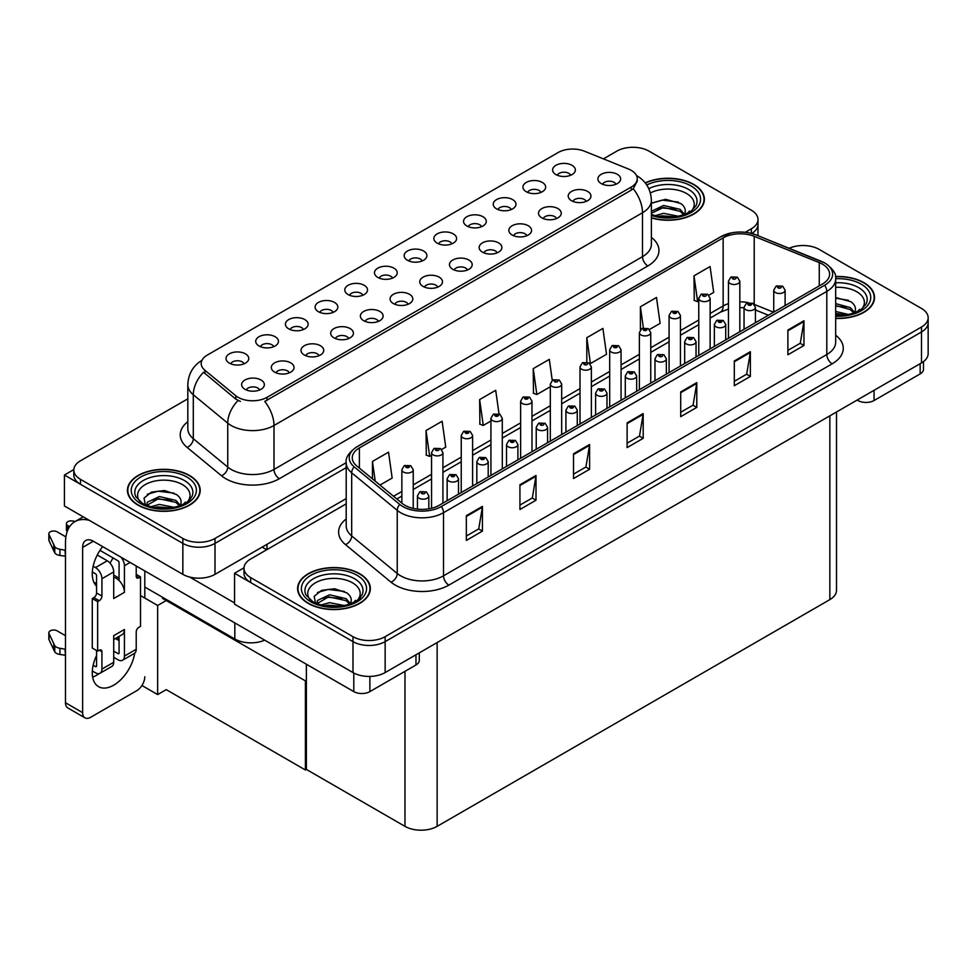 <?xml version="1.0" encoding="UTF-8"?>
<svg xmlns="http://www.w3.org/2000/svg" width="977" height="977" viewBox="0 0 977 977"><rect width="100%" height="100%" fill="white"/><g stroke="black" fill="none" stroke-linecap="round" stroke-linejoin="round"><path stroke-width="1.47" d="M422.186 260.969A6.827 3.932 0 0 0 420.354 259.052A6.827 3.932 0 0 0 413.637 258.05A6.827 3.932 0 0 0 408.887 260.969M423.578 251.004A11.37 6.558 0 0 0 409.009 250.271A11.37 6.558 0 0 0 405.247 258.429A11.37 6.558 0 0 0 407.494 260.285A11.37 6.558 0 0 0 425.825 258.429A11.37 6.558 0 0 0 423.578 251.004M392.498 278.115A6.827 3.932 0 0 0 390.666 276.198A6.827 3.932 0 0 0 383.949 275.196A6.827 3.932 0 0 0 379.198 278.115M393.89 268.15A11.37 6.558 0 0 0 379.32 267.417A11.37 6.558 0 0 0 375.547 275.575A11.37 6.558 0 0 0 377.806 277.431A11.37 6.558 0 0 0 396.137 275.575A11.37 6.558 0 0 0 393.89 268.15M362.809 295.249A6.827 3.932 0 0 0 360.977 293.332A6.827 3.932 0 0 0 354.26 292.343A6.827 3.932 0 0 0 349.51 295.249M364.201 285.296A11.37 6.558 0 0 0 349.632 284.563A11.37 6.558 0 0 0 345.858 292.721A11.37 6.558 0 0 0 348.117 294.578A11.37 6.558 0 0 0 366.448 292.721A11.37 6.558 0 0 0 364.201 285.296M556.548 218.555A6.827 3.932 0 0 0 554.716 216.638A6.827 3.932 0 0 0 547.987 215.636A6.827 3.932 0 0 0 543.236 218.555M557.928 208.59A11.37 6.558 0 0 0 543.359 207.857A11.37 6.558 0 0 0 539.597 216.015A11.37 6.558 0 0 0 541.856 217.871A11.37 6.558 0 0 0 560.187 216.015A11.37 6.558 0 0 0 557.928 208.59M467.47 269.97A6.827 3.932 0 0 0 465.65 268.052A6.827 3.932 0 0 0 458.921 267.063A6.827 3.932 0 0 0 454.171 269.97M468.862 260.016A11.37 6.558 0 0 0 454.293 259.284A11.37 6.558 0 0 0 450.531 267.442A11.37 6.558 0 0 0 452.778 269.298A11.37 6.558 0 0 0 471.122 267.442A11.37 6.558 0 0 0 468.862 260.016M570.641 175.262A6.827 3.932 0 0 0 568.809 173.344A6.827 3.932 0 0 0 562.093 172.355A6.827 3.932 0 0 0 557.33 175.262M572.021 165.308A11.37 6.558 0 0 0 557.452 164.576A11.37 6.558 0 0 0 553.69 172.734A11.37 6.558 0 0 0 555.95 174.59A11.37 6.558 0 0 0 574.281 172.734A11.37 6.558 0 0 0 572.021 165.308M497.159 252.835A6.827 3.932 0 0 0 495.339 250.918A6.827 3.932 0 0 0 488.61 249.917A6.827 3.932 0 0 0 483.859 252.835M498.551 242.87A11.37 6.558 0 0 0 483.981 242.137A11.37 6.558 0 0 0 480.22 250.295A11.37 6.558 0 0 0 482.467 252.151A11.37 6.558 0 0 0 500.81 250.295A11.37 6.558 0 0 0 498.551 242.87M586.237 201.409A6.827 3.932 0 0 0 584.405 199.491A6.827 3.932 0 0 0 577.688 198.49A6.827 3.932 0 0 0 572.925 201.409M587.617 191.443A11.37 6.558 0 0 0 573.047 190.71A11.37 6.558 0 0 0 569.286 198.868A11.37 6.558 0 0 0 571.545 200.725A11.37 6.558 0 0 0 589.876 198.868A11.37 6.558 0 0 0 587.617 191.443M273.743 346.676A6.827 3.932 0 0 0 271.911 344.759A6.827 3.932 0 0 0 265.194 343.757A6.827 3.932 0 0 0 260.432 346.676M275.123 336.711A11.37 6.558 0 0 0 260.566 335.978A11.37 6.558 0 0 0 256.792 344.136A11.37 6.558 0 0 0 259.052 345.992A11.37 6.558 0 0 0 277.383 344.136A11.37 6.558 0 0 0 275.123 336.711M348.716 338.543A6.827 3.932 0 0 0 346.884 336.625A6.827 3.932 0 0 0 340.167 335.624A6.827 3.932 0 0 0 335.404 338.543M350.108 328.577A11.37 6.558 0 0 0 335.538 327.845A11.37 6.558 0 0 0 331.765 336.003A11.37 6.558 0 0 0 334.024 337.859A11.37 6.558 0 0 0 352.355 336.003A11.37 6.558 0 0 0 350.108 328.577M511.264 209.554A6.827 3.932 0 0 0 509.432 207.625A6.827 3.932 0 0 0 502.703 206.635A6.827 3.932 0 0 0 497.952 209.554M512.644 199.589A11.37 6.558 0 0 0 498.075 198.856A11.37 6.558 0 0 0 494.313 207.014A11.37 6.558 0 0 0 496.572 208.87A11.37 6.558 0 0 0 514.903 207.014A11.37 6.558 0 0 0 512.644 199.589M289.339 372.823A6.827 3.932 0 0 0 287.507 370.906A6.827 3.932 0 0 0 280.79 369.904A6.827 3.932 0 0 0 276.027 372.823M290.719 362.858A11.37 6.558 0 0 0 276.161 362.125A11.37 6.558 0 0 0 272.388 370.283A11.37 6.558 0 0 0 274.647 372.139A11.37 6.558 0 0 0 292.978 370.283A11.37 6.558 0 0 0 290.719 362.858M526.859 235.689A6.827 3.932 0 0 0 525.028 233.772A6.827 3.932 0 0 0 518.298 232.782A6.827 3.932 0 0 0 513.548 235.689M528.239 225.736A11.37 6.558 0 0 0 513.67 225.003A11.37 6.558 0 0 0 509.909 233.161A11.37 6.558 0 0 0 512.156 235.017A11.37 6.558 0 0 0 530.499 233.161A11.37 6.558 0 0 0 528.239 225.736M378.404 321.396A6.827 3.932 0 0 0 376.572 319.479A6.827 3.932 0 0 0 369.856 318.478A6.827 3.932 0 0 0 365.105 321.396M379.797 311.431A11.37 6.558 0 0 0 365.227 310.698A11.37 6.558 0 0 0 361.453 318.856A11.37 6.558 0 0 0 363.713 320.712A11.37 6.558 0 0 0 382.044 318.856A11.37 6.558 0 0 0 379.797 311.431M540.953 192.408A6.827 3.932 0 0 0 539.121 190.491A6.827 3.932 0 0 0 532.404 189.489A6.827 3.932 0 0 0 527.641 192.408M542.333 182.443A11.37 6.558 0 0 0 527.763 181.71A11.37 6.558 0 0 0 524.002 189.868A11.37 6.558 0 0 0 526.261 191.724A11.37 6.558 0 0 0 544.592 189.868A11.37 6.558 0 0 0 542.333 182.443M437.781 287.116A6.827 3.932 0 0 0 435.95 285.199A6.827 3.932 0 0 0 429.233 284.197A6.827 3.932 0 0 0 424.482 287.116M439.174 277.15A11.37 6.558 0 0 0 424.604 276.418A11.37 6.558 0 0 0 420.843 284.576A11.37 6.558 0 0 0 423.09 286.432A11.37 6.558 0 0 0 441.421 284.576A11.37 6.558 0 0 0 439.174 277.15M451.875 243.835A6.827 3.932 0 0 0 450.055 241.917A6.827 3.932 0 0 0 443.326 240.916A6.827 3.932 0 0 0 438.575 243.835M453.267 233.869A11.37 6.558 0 0 0 438.697 233.137A11.37 6.558 0 0 0 434.936 241.295A11.37 6.558 0 0 0 437.183 243.151A11.37 6.558 0 0 0 455.526 241.295A11.37 6.558 0 0 0 453.267 233.869M408.093 304.262A6.827 3.932 0 0 0 406.261 302.345A6.827 3.932 0 0 0 399.544 301.343A6.827 3.932 0 0 0 394.793 304.262M409.485 294.297A11.37 6.558 0 0 0 394.916 293.564A11.37 6.558 0 0 0 391.142 301.722A11.37 6.558 0 0 0 393.401 303.578A11.37 6.558 0 0 0 411.732 301.722A11.37 6.558 0 0 0 409.485 294.297M319.027 355.677A6.827 3.932 0 0 0 317.195 353.759A6.827 3.932 0 0 0 310.478 352.77A6.827 3.932 0 0 0 305.716 355.677M320.407 345.724A11.37 6.558 0 0 0 305.85 344.991A11.37 6.558 0 0 0 302.076 353.149A11.37 6.558 0 0 0 304.335 355.005A11.37 6.558 0 0 0 322.666 353.149A11.37 6.558 0 0 0 320.407 345.724M481.576 226.688A6.827 3.932 0 0 0 479.744 224.771A6.827 3.932 0 0 0 473.015 223.77A6.827 3.932 0 0 0 468.264 226.688M482.956 216.723A11.37 6.558 0 0 0 468.386 215.99A11.37 6.558 0 0 0 464.625 224.148A11.37 6.558 0 0 0 466.872 226.005A11.37 6.558 0 0 0 485.215 224.148A11.37 6.558 0 0 0 482.956 216.723M259.65 389.957A6.827 3.932 0 0 0 257.818 388.04A6.827 3.932 0 0 0 251.101 387.051A6.827 3.932 0 0 0 246.338 389.957M261.03 380.004A11.37 6.558 0 0 0 246.46 379.271A11.37 6.558 0 0 0 242.699 387.429A11.37 6.558 0 0 0 244.958 389.286A11.37 6.558 0 0 0 263.289 387.429A11.37 6.558 0 0 0 261.03 380.004M333.12 312.396A6.827 3.932 0 0 0 331.288 310.478A6.827 3.932 0 0 0 324.572 309.477A6.827 3.932 0 0 0 319.809 312.396M334.513 302.43A11.37 6.558 0 0 0 319.943 301.698A11.37 6.558 0 0 0 316.169 309.856A11.37 6.558 0 0 0 318.429 311.712A11.37 6.558 0 0 0 336.76 309.856A11.37 6.558 0 0 0 334.513 302.43M303.432 329.542A6.827 3.932 0 0 0 301.6 327.613A6.827 3.932 0 0 0 294.883 326.623A6.827 3.932 0 0 0 290.12 329.542M304.812 319.577A11.37 6.558 0 0 0 290.254 318.844A11.37 6.558 0 0 0 286.481 327.002A11.37 6.558 0 0 0 288.74 328.858A11.37 6.558 0 0 0 307.071 327.002A11.37 6.558 0 0 0 304.812 319.577M615.925 184.274A6.827 3.932 0 0 0 614.093 182.357A6.827 3.932 0 0 0 607.376 181.356A6.827 3.932 0 0 0 602.614 184.274M617.305 174.309A11.37 6.558 0 0 0 602.736 173.576A11.37 6.558 0 0 0 598.974 181.734A11.37 6.558 0 0 0 601.234 183.591A11.37 6.558 0 0 0 619.565 181.734A11.37 6.558 0 0 0 617.305 174.309M244.055 363.823A6.827 3.932 0 0 0 242.223 361.905A6.827 3.932 0 0 0 235.506 360.904A6.827 3.932 0 0 0 230.743 363.823M245.435 353.857A11.37 6.558 0 0 0 230.865 353.124A11.37 6.558 0 0 0 227.104 361.282A11.37 6.558 0 0 0 229.363 363.139A11.37 6.558 0 0 0 247.694 361.282A11.37 6.558 0 0 0 245.435 353.857M631.24 170.352A20.468 11.809 0 0 0 628.504 169.021L584.38 151.179A20.468 11.809 0 0 0 558.172 152.51L207.197 355.139A20.468 11.809 0 0 0 201.201 363.493A20.468 11.809 0 0 0 204.901 370.271L235.799 395.746A20.468 11.809 0 0 0 267.039 397.321L631.24 187.059A20.468 11.809 0 0 0 637.236 178.706A20.468 11.809 0 0 0 631.24 170.352M264.694 640.155A22.74 13.128 180 0 1 234.822 639.007L144.791 587.03M633.768 147.295L632.046 147.295M73.837 469.571L64.409 475.017L182.846 543.395A22.74 13.128 0 0 0 215.001 543.395L346.2 467.641L215.001 543.395A22.74 13.128 0 0 1 182.846 543.395L80.48 484.299A22.74 13.128 0 0 1 73.825 475.017L73.825 470.071A22.74 13.128 0 0 0 80.48 479.353L182.846 538.449A22.74 13.128 0 0 0 215.001 538.449L346.2 462.695M751.765 233.491A22.74 13.128 0 0 0 757.993 224.466A22.74 13.128 0 0 1 751.765 233.491M64.409 475.017L64.409 505.964L182.846 574.342A22.74 13.128 0 0 0 215.001 574.342L346.2 498.588M167.201 599.963L157.651 605.471L140.505 595.567M306.375 680.31L305.41 680.871L305.41 769.974L166.237 689.628L157.651 694.574L141.934 685.5M157.651 694.574L157.651 605.471M305.41 769.974L306.375 769.424L306.375 664.226M163.44 597.79L162.475 598.351L305.41 680.871M346.2 503.851L250.637 559.027A22.74 13.128 0 0 0 243.981 568.309L243.981 573.255A22.74 13.128 0 0 0 250.637 582.536L352.99 641.633A22.74 13.128 0 0 0 385.146 641.633L921.494 331.985A22.74 13.128 0 0 0 928.15 322.703A22.74 13.128 0 0 1 921.494 331.985L385.146 641.633A22.74 13.128 0 0 1 352.99 641.633L234.565 573.255L234.565 604.201L352.99 672.579A22.74 13.128 0 0 0 385.146 672.579L921.494 362.919A22.74 13.128 0 0 0 928.15 353.637L928.15 317.745A22.74 13.128 0 0 0 921.494 308.463L819.129 249.367A22.74 13.128 0 0 0 789.123 248.28M803.912 245.532L802.19 245.532M243.994 567.808L234.565 573.255M836.507 411.989L836.507 590.34A22.74 13.128 180 0 1 829.852 599.622L437.134 826.359A22.74 13.128 180 0 1 404.979 826.359L306.375 769.424M651.378 217.932A36.381 21.005 0 0 0 704.38 199.247A36.381 21.005 0 0 0 693.731 184.397A36.381 21.005 0 0 0 645.211 182.87M189.538 475.481A36.381 21.005 0 0 0 149.896 470.926A36.381 21.005 0 0 0 127.437 490.332A36.381 21.005 0 0 0 138.099 505.182A36.381 21.005 0 0 0 177.741 509.738A36.381 21.005 0 0 0 200.2 490.332A36.381 21.005 0 0 0 189.538 475.481M637.236 178.706L637.236 181.209L633.23 188.695L631.24 190.136L264.73 401.449A26.526 15.314 60 0 1 274 425.483A30.311 17.501 180 0 1 231.134 425.483A30.311 17.501 180 0 1 227.739 423.151L193.299 394.757A30.311 17.501 180 0 1 187.816 384.718L187.816 428.659A30.311 17.501 0 0 0 193.299 438.697L227.739 467.079A30.311 17.501 0 0 0 231.134 469.424A30.311 17.501 0 0 0 274 469.424L642.5 256.67A30.311 17.501 0 0 0 651.378 244.299L651.378 200.358A30.311 17.501 180 0 1 642.5 212.742A26.526 15.314 -120 0 0 633.23 188.695M240.403 401.449L235.799 399.117L203.534 372.249A26.526 17.745 129.5 0 0 193.299 394.757L193.299 438.697A7.584 5.068 -50.5 0 1 187.095 447.393A37.895 21.873 180 0 1 187.816 421.71M745.268 232.306L751.337 228.789A22.74 13.128 0 0 0 757.993 219.507A22.74 13.128 0 0 0 751.337 210.226L648.984 151.13A22.74 13.128 0 0 0 616.829 151.13L603.407 158.872M187.816 398.824L80.48 460.79A22.74 13.128 0 0 0 73.825 470.071M835.677 318.441A36.381 21.005 0 0 0 874.537 297.484A36.381 21.005 0 0 0 863.876 282.634A36.381 21.005 0 0 0 835.469 276.54M359.695 573.719A36.381 21.005 0 0 0 320.053 569.164A36.381 21.005 0 0 0 297.594 588.569A36.381 21.005 0 0 0 308.243 603.42A36.381 21.005 0 0 0 347.897 607.975A36.381 21.005 0 0 0 370.344 588.569A36.381 21.005 0 0 0 359.695 573.719M822.512 264.193A24.254 14.008 180 0 1 829.607 274.085A24.254 14.008 180 0 1 822.512 283.989L439.223 505.28A24.254 14.008 180 0 1 402.206 503.411L356.654 465.846A24.254 14.008 180 0 1 352.27 457.822A24.254 14.008 180 0 1 359.377 447.918L723.151 237.887A24.254 14.008 180 0 1 754.207 236.324L819.263 262.618A24.254 14.008 180 0 1 822.512 264.193M824.649 262.947A27.283 15.754 0 0 0 821.01 261.189L755.954 234.883A27.283 15.754 0 0 0 749.396 232.941A27.283 15.754 0 0 0 731.199 232.941A27.283 15.754 0 0 0 721.014 236.654L357.228 446.672A27.283 15.754 0 0 0 354.175 466.847L399.727 504.413A27.283 15.754 0 0 0 441.372 506.513L824.649 285.235A27.283 15.754 0 0 0 824.649 262.947M466.347 515.673L466.347 540.428L482.418 531.146L482.418 506.391L466.347 515.673M466.347 536.031L478.73 528.887L482.357 507.21A6.057 3.505 -120 0 0 482.418 506.391M478.62 528.948L482.418 531.146M519.935 484.739L519.935 509.493L536.007 500.2L536.007 475.457L519.935 484.739M519.935 505.097L532.318 497.952L535.946 476.275A6.057 3.505 -120 0 0 536.007 475.457M532.209 498.014L536.007 500.2M573.523 453.792L573.523 478.547L589.595 469.265L589.595 444.511L573.523 453.792M573.523 474.15L585.907 467.006L589.534 445.329A6.057 3.505 -120 0 0 589.595 444.511M585.797 467.067L589.595 469.265M787.889 330.031L787.889 354.785L803.961 345.504L803.961 320.749L787.889 330.031M787.889 350.389L800.273 343.245L803.9 321.567A6.057 3.505 -120 0 0 803.961 320.749M800.163 343.306L803.961 345.504M734.301 360.977L734.301 385.72L750.373 376.438L750.373 351.696L734.301 360.977M734.301 381.335L746.684 374.179L750.312 352.514A6.057 3.505 -120 0 0 750.373 351.696M746.575 374.252L750.373 376.438M680.7 391.911L680.7 416.666L696.784 407.385L696.784 382.63L680.7 391.911M680.7 412.27L693.084 405.125L696.723 383.448A6.057 3.505 -120 0 0 696.784 382.63M692.974 405.186L696.784 407.385M627.112 422.858L627.112 447.6L643.196 438.319L643.196 413.576L627.112 422.858M627.112 443.216L639.495 436.06L643.122 414.395A6.057 3.505 -120 0 0 643.196 413.576M639.385 436.133L643.196 438.319M243.981 568.309A22.74 13.128 0 0 0 250.637 577.59L352.99 636.686A22.74 13.128 0 0 0 385.146 636.686L921.494 327.026A22.74 13.128 0 0 0 928.15 317.745M441.641 449.469L445.744 447.112L442.117 421.246L426.045 430.527L426.302 455.135M379.98 485.08L392.156 478.046L388.528 452.18L372.445 461.462L372.445 478.877M586.811 337.7L590.438 363.566L606.522 354.285L602.894 328.419L586.811 337.7L586.811 362.113M649.473 329.493L660.11 323.35L656.483 297.484L640.399 306.766L640.399 329.774M708.85 295.201L713.698 292.404L710.071 266.538L694 275.819L694.256 300.428M499.015 413.882L495.705 390.299L479.634 399.581L479.89 424.189M552.249 380.334L549.306 359.365L533.222 368.647L533.479 393.255M533.222 368.647L536.849 394.513L550.32 386.733M536.849 394.513L533.222 393.157M590.438 363.566L589.436 363.2M640.399 306.766L643.379 327.954M694 275.819L697.627 301.685L698.763 301.026M697.627 301.685L694 300.33M479.634 399.581L483.261 425.447L490.93 421.014M483.261 425.447L479.634 424.091M426.045 430.527L429.672 456.393L431.553 455.294M429.672 456.393L426.045 455.038M372.445 461.462L375.217 481.148M413.234 508.419L413.234 469.754A5.679 3.285 180 0 1 409.729 472.783A5.679 3.285 180 0 1 403.538 472.074A5.679 3.285 180 0 1 401.865 469.754L404.136 465.809A3.786 2.284 57.8 0 1 406.151 465.919A1.893 1.099 0 0 0 406.212 467.433A1.893 1.099 0 0 0 408.887 467.433A1.893 1.099 0 0 0 408.887 465.882A1.893 1.099 0 0 0 406.273 465.858L408.313 466.664L407.018 466.969L406.151 465.919M407.043 466.982L407.043 466.334M406.273 465.858A3.786 2.088 -117.9 0 0 404.502 465.602A3.786 2.088 -117.9 0 0 404.331 465.711M428.83 508.822L428.83 495.901A5.679 3.285 180 0 1 425.325 498.929A5.679 3.285 180 0 1 419.133 498.221A5.679 3.285 180 0 1 417.46 495.901L419.731 491.956A3.786 2.284 57.8 0 1 421.746 492.066A1.893 1.099 0 0 0 421.808 493.58A1.893 1.099 0 0 0 424.482 493.58A1.893 1.099 0 0 0 424.482 492.029A1.893 1.099 0 0 0 421.869 492.005L422.638 492.481M421.869 492.005A3.786 2.088 -117.9 0 0 420.098 491.749A3.786 2.088 -117.9 0 0 419.927 491.846M422.589 493.104L421.746 492.066M422.614 493.116L422.589 492.506M306.375 697.981L305.41 697.419M874.061 390.299L874.061 400.521L920.151 373.91L920.151 363.7M923.485 361.612L923.485 369.269A11.37 6.558 180 0 1 920.151 373.91M874.061 400.521A11.37 6.558 180 0 1 857.989 400.521L857.989 399.593M857.183 400.057L857.989 400.521M99.165 673.58A30.311 17.501 -60 0 1 96.564 675.266A30.311 17.501 -60 0 1 92.632 677.122M134.728 653.173A30.311 17.501 -60 0 1 113.711 685.17A30.311 17.501 -60 0 1 98.555 686.672A30.311 17.501 -60 0 1 96.564 655.469M96.564 583.733L93.841 582.158M119.072 578.164L113.711 575.074M369.88 676.414L369.88 691.606L415.97 664.995L415.97 654.785M266.709 549.746L262.154 547.108M234.565 602.956L189.685 577.053M113.002 557.904A30.311 17.501 -60 0 1 109.986 563.045M117.973 637.053A30.311 17.501 -60 0 1 117.948 639.959M82.63 712.648A11.37 6.558 120 0 0 84.987 717.851L67.828 707.946A11.37 6.558 -60 0 1 65.483 702.744L82.63 712.648L82.63 547.425A15.156 8.756 60 0 1 85.768 540.476A15.156 8.756 60 0 1 93.352 541.234L353.796 691.606L353.796 673.019M89.395 520.387A45.479 26.257 -120 0 0 74.899 521.657A45.479 26.257 -120 0 0 65.483 542.467L65.483 702.744M84.987 717.851A11.37 6.558 120 0 0 90.666 717.289L136.756 690.678A11.37 6.558 120 0 0 144.791 676.756M96.564 586.163A30.311 17.501 -60 0 1 102.646 546.595M144.791 598.046L144.791 570.934M419.292 652.868L419.292 660.354A11.37 6.558 180 0 1 415.97 664.995M369.88 691.606A11.37 6.558 180 0 1 353.796 691.606M442.923 503.143L442.923 452.62A5.679 3.285 180 0 1 439.418 455.648A5.679 3.285 180 0 1 433.226 454.94A5.679 3.285 180 0 1 431.553 452.62L433.825 448.663A3.786 2.284 57.8 0 1 435.84 448.785A1.893 1.099 0 0 0 435.901 450.299A1.893 1.099 0 0 0 438.575 450.299A1.893 1.099 0 0 0 438.575 448.748A1.893 1.099 0 0 0 435.962 448.712L436.731 449.2M435.962 448.712A3.786 2.088 -117.9 0 0 434.191 448.455A3.786 2.088 -117.9 0 0 434.02 448.565M436.682 449.811L435.84 448.785M436.707 449.835L436.682 449.225M472.612 485.996L472.612 435.473A5.679 3.285 180 0 1 469.107 438.502A5.679 3.285 180 0 1 462.915 437.794A5.679 3.285 180 0 1 461.242 435.473L463.513 431.529A3.786 2.284 57.8 0 1 465.528 431.639A1.893 1.099 0 0 0 465.589 433.153A1.893 1.099 0 0 0 468.276 433.153A1.893 1.099 0 0 0 468.276 431.602A1.893 1.099 0 0 0 465.65 431.578L467.69 432.384L466.395 432.689L465.528 431.639M465.65 431.578A3.786 2.088 -117.9 0 0 463.88 431.321A3.786 2.088 -117.9 0 0 463.709 431.419M502.3 468.862L502.3 418.327A5.679 3.285 180 0 1 498.795 421.368A5.679 3.285 180 0 1 492.603 420.647A5.679 3.285 180 0 1 490.93 418.327L493.202 414.382A3.786 2.284 57.8 0 1 495.229 414.504A1.893 1.099 0 0 0 495.278 416.007A1.893 1.099 0 0 0 497.965 416.007A1.893 1.099 0 0 0 497.965 414.468A1.893 1.099 0 0 0 495.339 414.431L497.378 415.237L496.084 415.543L495.229 414.504M496.108 415.555L496.108 414.92M495.339 414.431A3.786 2.088 -117.9 0 0 493.568 414.175A3.786 2.088 -117.9 0 0 493.397 414.285M458.518 494.142L458.518 478.754A5.679 3.285 180 0 1 455.013 481.795A5.679 3.285 180 0 1 448.822 481.075A5.679 3.285 180 0 1 447.148 478.754L449.42 474.81A3.786 2.284 57.8 0 1 451.435 474.92A1.893 1.099 0 0 0 451.496 476.434A1.893 1.099 0 0 0 454.171 476.434A1.893 1.099 0 0 0 454.171 474.895A1.893 1.099 0 0 0 451.557 474.859L453.597 475.665L452.302 475.97L451.435 474.92M452.327 475.982L452.327 475.347M451.557 474.859A3.786 2.088 -117.9 0 0 449.786 474.602A3.786 2.088 -117.9 0 0 449.615 474.712M488.207 476.996L488.207 461.62A5.679 3.285 180 0 1 484.702 464.649A5.679 3.285 180 0 1 478.51 463.941A5.679 3.285 180 0 1 476.837 461.62L479.109 457.676A3.786 2.284 57.8 0 1 481.124 457.786A1.893 1.099 0 0 0 481.185 459.3A1.893 1.099 0 0 0 483.871 459.3A1.893 1.099 0 0 0 483.871 457.749A1.893 1.099 0 0 0 481.246 457.712L483.285 458.518L481.991 458.836L481.124 457.786M482.015 458.848L482.015 458.201M481.246 457.712A3.786 2.088 -117.9 0 0 479.475 457.456A3.786 2.088 -117.9 0 0 479.304 457.566M481.991 458.836L481.966 458.225M517.895 459.849L517.895 444.474A5.679 3.285 180 0 1 514.39 447.503A5.679 3.285 180 0 1 508.199 446.794A5.679 3.285 180 0 1 506.526 444.474L508.797 440.529A3.786 2.284 57.8 0 1 510.812 440.639A1.893 1.099 0 0 0 510.873 442.154A1.893 1.099 0 0 0 513.56 442.154A1.893 1.099 0 0 0 513.56 440.615A1.893 1.099 0 0 0 510.934 440.578L512.974 441.384L511.679 441.689L510.812 440.639M511.704 441.702L511.704 441.054M510.934 440.578A3.786 2.088 -117.9 0 0 509.164 440.322A3.786 2.088 -117.9 0 0 508.993 440.432M547.584 442.715L547.584 427.34A5.679 3.285 180 0 1 544.079 430.368A5.679 3.285 180 0 1 537.887 429.66A5.679 3.285 180 0 1 536.226 427.34L538.486 423.395A3.786 2.284 57.8 0 1 540.513 423.505A1.893 1.099 0 0 0 540.562 425.019A1.893 1.099 0 0 0 543.249 425.019A1.893 1.099 0 0 0 543.249 423.468A1.893 1.099 0 0 0 540.623 423.432L541.392 423.92M540.623 423.432A3.786 2.088 -117.9 0 0 538.852 423.175A3.786 2.088 -117.9 0 0 538.681 423.285M541.343 424.543L540.513 423.505M541.368 424.555L541.343 423.945M130.112 562.459L124.433 565.744L124.433 592.343A11.37 6.558 -120 0 0 119.072 580.497A11.37 6.558 -120 0 0 116.385 578.421A11.37 6.558 -120 0 0 113.711 577.407M92.326 670.967L95.49 672.799A9.098 5.251 -120 0 0 100.033 673.251A9.098 5.251 -120 0 0 101.926 669.086L113.711 662.272L113.711 635.661L124.433 629.481L124.433 656.092L136.218 649.278L136.218 631.948A3.786 2.186 -60 0 1 138.905 627.307L140.505 626.379L140.505 576.882L136.218 574.403M113.711 662.272A9.098 5.251 60 0 1 111.83 666.436L100.033 673.251M65.483 635.661L57.106 630.837A4.836 2.797 180 0 0 51.842 630.226A4.836 2.797 180 0 0 48.85 632.815L48.85 638.995A4.836 2.797 0 0 0 49.021 639.727L54.761 651.928A7.584 4.372 0 0 0 59.927 654.456L59.927 648.264L65.483 649.278M113.711 639.508L122.076 634.684A11.37 6.558 -120 0 0 124.433 629.481M119.072 636.418L119.072 652.99A1.514 0.879 60 0 1 118.754 653.686A1.514 0.879 60 0 1 117.997 653.613L119.072 652.99M113.711 651.134L117.997 653.613M136.218 649.278A9.098 5.251 60 0 1 134.338 653.442L122.54 660.244A9.098 5.251 -120 0 1 117.997 659.805L113.711 657.326M122.54 660.244A9.098 5.251 -120 0 0 124.433 656.092M107.275 560.786A9.098 5.251 60 0 1 113.711 571.924L101.926 578.738A9.098 5.251 -120 0 0 95.49 567.6L107.275 560.786L97.273 555.009M65.874 536.886L57.106 531.818A4.836 2.797 180 0 0 51.842 531.219A4.836 2.797 180 0 0 48.85 533.796L48.85 539.988A4.836 2.797 0 0 0 49.021 540.708L54.761 552.909A7.584 4.372 0 0 0 59.927 555.449L59.927 549.257L65.483 550.271M124.433 592.343L113.711 598.535L113.711 571.924M124.433 565.744A9.098 5.251 -120 0 0 121.014 557.208M69.599 526.664L67.828 525.638A4.836 2.797 180 0 1 66.412 523.66A4.836 2.797 180 0 1 72.506 520.961L75.339 521.4M119.072 580.497L119.072 562.642A1.514 0.879 60 0 0 117.997 560.786L99.947 550.369M96.564 650.511L96.564 665.984A1.514 0.879 60 0 1 96.247 666.68A1.514 0.879 60 0 1 95.49 666.607L96.564 665.984M92.326 571.96L95.49 573.78A1.514 0.879 60 0 1 96.564 575.636L96.564 592.966A3.786 2.186 -60 0 1 93.877 597.606L92.278 598.535L92.278 648.044L97.639 651.134L99.239 650.206A3.786 2.186 -60 0 1 101.132 650.023A3.786 2.186 -60 0 1 101.926 651.757L101.926 669.086M101.926 578.738L101.926 596.055A3.786 2.186 -60 0 1 99.239 600.696L97.639 601.624L92.278 598.535M93.157 566.245L95.49 567.6M65.483 556.463L64.971 549.978M64.971 556.157L59.927 555.449M59.927 549.257A7.584 4.372 0 0 1 54.761 546.729L49.021 534.517A4.836 2.797 180 0 1 48.85 533.796M54.761 546.729L54.761 552.909M53.747 544.702L53.747 550.894M119.072 640.619L115.433 638.518M140.505 576.882L138.905 577.81A3.786 2.186 -60 0 1 137 577.993A3.786 2.186 -60 0 1 136.218 576.259L136.218 565.988M97.639 601.624L97.639 651.134M65.483 655.469L64.971 648.984M93.157 665.264L95.49 666.607M64.971 655.176L59.927 654.456M66.412 523.66L66.412 529.852A4.836 2.797 0 0 0 67.23 531.403M59.927 648.264A7.584 4.372 0 0 1 54.761 645.736L49.021 633.536A4.836 2.797 180 0 1 48.85 632.815M54.761 645.736L54.761 651.928M53.747 643.721L53.747 649.9M650.377 192.982A26.232 15.143 180 0 1 686.55 193.495A26.232 15.143 180 0 1 691.728 210.653M645.382 183.078A36.002 20.786 180 0 1 693.462 184.555A36.002 20.786 180 0 1 704.002 199.247A36.002 20.786 180 0 1 651.378 217.676M651.378 203.265L665.618 199.308L680.761 203.509C684.584 206.294 685.976 209.481 684.95 213.071A17.134 9.892 0 0 1 684.34 214.598M655.03 215.685L663.566 213.34L678.563 216.271M657.985 216.381L675.425 216.833M651.378 211.325L663.566 205.475L680.114 209.347L684.498 214.305M651.378 213.279L663.517 207.454L680.114 211.313L683.717 214.83M687.82 213.084L689.408 211.069L688.199 212.888M651.561 203.131L662.223 200.114L678.319 202.068M656.764 208.968L662.223 207.979L675.876 209.151M658.315 216.454L662.223 215.832L675.315 216.857M835.677 287.36A26.232 15.143 180 0 1 856.707 291.72A26.232 15.143 180 0 1 861.873 308.891M835.506 276.76A36.002 20.786 180 0 1 863.607 282.78A36.002 20.786 180 0 1 874.159 297.484A36.002 20.786 180 0 1 835.677 318.221M835.677 297.533L850.918 301.746C854.728 304.519 856.133 307.706 855.107 311.309A17.134 9.892 0 0 1 854.496 312.835M835.677 311.48L848.72 314.509M835.677 313.434L845.569 315.07M835.677 303.615L850.271 307.584L854.655 312.542M835.677 305.581L850.271 309.55L853.874 313.067M857.965 311.321L859.565 309.294L858.343 311.126M835.677 298.168L848.463 300.305M835.677 306.033L846.033 307.376M835.677 313.886L845.459 315.082M140.102 501.751A26.232 15.143 180 0 1 148.724 482.907A26.232 15.143 180 0 1 182.369 484.58A26.232 15.143 180 0 1 187.535 501.751M189.269 475.64A36.002 20.786 180 0 1 199.821 490.332A36.002 20.786 180 0 1 177.594 509.542A36.002 20.786 180 0 1 138.368 505.036A36.002 20.786 180 0 1 127.816 490.332A36.002 20.786 180 0 1 150.043 471.134A36.002 20.786 180 0 1 189.269 475.64M145.414 505.317L144.034 498.062L151.496 492.103L164.478 490.527L176.581 494.594C180.391 497.378 181.795 500.566 180.769 504.156A17.134 9.892 0 0 1 180.159 505.695M150.837 506.77L159.385 504.425L174.382 507.356M153.804 507.478L171.231 507.93M179.536 505.915L175.933 502.398L158.53 498.624L146.806 505.427L147.271 502.251L159.385 496.56L175.933 500.432L180.318 505.39M183.627 504.181L185.227 502.154L184.006 503.973M147.38 494.228L158.042 491.199L174.126 493.153M152.583 500.053L158.042 499.064L171.696 500.236M154.122 507.539L158.042 506.916L171.122 507.942M310.246 599.976A26.232 15.143 180 0 1 318.881 581.132A26.232 15.143 180 0 1 352.514 582.817A26.232 15.143 180 0 1 357.692 599.976M359.426 573.878A36.002 20.786 180 0 1 369.965 588.569A36.002 20.786 180 0 1 347.751 607.779A36.002 20.786 180 0 1 308.512 603.273A36.002 20.786 180 0 1 297.973 588.569A36.002 20.786 180 0 1 320.2 569.371A36.002 20.786 180 0 1 359.426 573.878M315.559 603.554L314.179 596.3L321.653 590.34L334.635 588.765L346.737 592.831C350.548 595.616 351.94 598.803 350.914 602.394A17.134 9.892 0 0 1 350.303 603.933M320.993 605.007L329.542 602.662L344.539 605.593M323.961 605.716L341.388 606.155M316.939 603.664L317.427 600.489L329.542 594.798L346.09 598.669L350.462 603.627M316.963 603.664L328.675 596.849L346.09 600.635L349.693 604.152M353.784 602.418L355.384 600.391L354.162 602.211M317.525 592.453L328.187 589.436L344.283 591.39M322.728 598.29L328.187 597.301L341.84 598.474M324.279 605.777L328.187 605.154L341.278 606.18M531.989 451.716L531.989 401.193A5.679 3.285 180 0 1 528.484 404.222A5.679 3.285 180 0 1 522.292 403.513A5.679 3.285 180 0 1 520.631 401.193L522.89 397.248A3.786 2.284 57.8 0 1 524.918 397.358A1.893 1.099 0 0 0 524.967 398.872A1.893 1.099 0 0 0 527.653 398.872A1.893 1.099 0 0 0 527.653 397.321A1.893 1.099 0 0 0 525.028 397.285L527.067 398.091L525.773 398.408L524.918 397.358M525.797 398.421L525.797 397.773M525.028 397.285A3.786 2.088 -117.9 0 0 523.257 397.041A3.786 2.088 -117.9 0 0 523.086 397.138M561.677 434.582L561.677 384.046A5.679 3.285 180 0 1 558.172 387.087A5.679 3.285 180 0 1 551.981 386.367A5.679 3.285 180 0 1 550.32 384.046L552.579 380.102A3.786 2.284 57.8 0 1 554.606 380.212A1.893 1.099 0 0 0 554.655 381.726A1.893 1.099 0 0 0 557.342 381.726A1.893 1.099 0 0 0 557.342 380.187A1.893 1.099 0 0 0 554.716 380.151L555.486 380.627M554.716 380.151A3.786 2.088 -117.9 0 0 552.945 379.894A3.786 2.088 -117.9 0 0 552.774 380.004M555.437 381.25L554.606 380.212M591.378 417.435L591.378 366.912A5.679 3.285 180 0 1 587.861 369.941A5.679 3.285 180 0 1 581.669 369.233A5.679 3.285 180 0 1 580.008 366.912L582.268 362.968A3.786 2.284 57.8 0 1 584.295 363.078A1.893 1.099 0 0 0 584.344 364.592A1.893 1.099 0 0 0 587.03 364.592A1.893 1.099 0 0 0 587.03 363.041A1.893 1.099 0 0 0 584.405 363.004L585.174 363.493M584.405 363.004A3.786 2.088 -117.9 0 0 582.634 362.748A3.786 2.088 -117.9 0 0 582.475 362.858M585.125 364.116L584.295 363.078M585.15 364.128L585.125 363.517M577.273 425.569L577.273 410.193A5.679 3.285 180 0 1 573.768 413.222A5.679 3.285 180 0 1 567.576 412.514A5.679 3.285 180 0 1 565.915 410.193L568.174 406.249A3.786 2.284 57.8 0 1 570.202 406.359A1.893 1.099 0 0 0 570.25 407.873A1.893 1.099 0 0 0 572.937 407.873A1.893 1.099 0 0 0 572.937 406.322A1.893 1.099 0 0 0 570.312 406.298L572.351 407.104L571.057 407.409L570.202 406.359M570.312 406.298A3.786 2.088 -117.9 0 0 568.541 406.041A3.786 2.088 -117.9 0 0 568.37 406.151M606.973 408.435L606.973 393.059A5.679 3.285 180 0 1 603.456 396.088A5.679 3.285 180 0 1 597.265 395.38A5.679 3.285 180 0 1 595.604 393.059L597.863 389.102A3.786 2.284 57.8 0 1 599.89 389.225A1.893 1.099 0 0 0 599.939 390.739A1.893 1.099 0 0 0 602.626 390.739A1.893 1.099 0 0 0 602.626 389.188A1.893 1.099 0 0 0 600 389.151L602.04 389.957L600.745 390.263L599.89 389.225M600.77 390.287L600.77 389.64M600 389.151A3.786 2.088 -117.9 0 0 598.229 388.895A3.786 2.088 -117.9 0 0 598.058 389.005M636.662 391.288L636.662 375.913A5.679 3.285 180 0 1 633.145 378.942A5.679 3.285 180 0 1 626.953 378.233A5.679 3.285 180 0 1 625.292 375.913L627.552 371.968A3.786 2.284 57.8 0 1 629.579 372.078A1.893 1.099 0 0 0 629.628 373.593A1.893 1.099 0 0 0 632.314 373.593A1.893 1.099 0 0 0 632.314 372.042A1.893 1.099 0 0 0 629.689 372.017L631.728 372.823L630.434 373.129L629.579 372.078M630.458 373.141L630.458 372.493M629.689 372.017A3.786 2.088 -117.9 0 0 627.918 371.761A3.786 2.088 -117.9 0 0 627.759 371.858M621.067 400.289L621.067 349.766A5.679 3.285 180 0 1 617.549 352.795A5.679 3.285 180 0 1 611.358 352.086A5.679 3.285 180 0 1 609.697 349.766L611.956 345.821A3.786 2.284 57.8 0 1 613.983 345.931A1.893 1.099 0 0 0 614.032 347.446A1.893 1.099 0 0 0 616.719 347.446A1.893 1.099 0 0 0 616.719 345.895A1.893 1.099 0 0 0 614.093 345.87L616.133 346.676L614.838 346.982L613.983 345.931M614.863 346.994L614.863 346.346M614.093 345.87A3.786 2.088 -117.9 0 0 612.323 345.614A3.786 2.088 -117.9 0 0 612.164 345.724M650.755 383.155L650.755 332.632A5.679 3.285 180 0 1 647.238 335.661A5.679 3.285 180 0 1 641.046 334.952A5.679 3.285 180 0 1 639.385 332.632L641.645 328.687A3.786 2.284 57.8 0 1 643.672 328.797A1.893 1.099 0 0 0 643.733 330.311A1.893 1.099 0 0 0 646.408 330.311A1.893 1.099 0 0 0 646.408 328.76A1.893 1.099 0 0 0 643.782 328.724L645.821 329.53L644.527 329.847L643.672 328.797M644.551 329.86L644.551 329.212M643.782 328.724A3.786 2.088 -117.9 0 0 642.011 328.467A3.786 2.088 -117.9 0 0 641.852 328.577M680.444 366.009L680.444 315.486A5.679 3.285 180 0 1 676.927 318.514A5.679 3.285 180 0 1 670.735 317.806A5.679 3.285 180 0 1 669.074 315.486L671.346 311.541A3.786 2.284 57.8 0 1 673.361 311.651A1.893 1.099 0 0 0 673.422 313.165A1.893 1.099 0 0 0 676.096 313.165A1.893 1.099 0 0 0 676.096 311.614A1.893 1.099 0 0 0 673.483 311.59L675.51 312.396L674.215 312.701L673.361 311.651M674.24 312.713L674.24 312.066M673.483 311.59A3.786 2.088 -117.9 0 0 671.7 311.333A3.786 2.088 -117.9 0 0 671.541 311.431M674.215 312.701L674.203 312.09M710.132 348.874L710.132 298.339A5.679 3.285 180 0 1 706.627 301.38A5.679 3.285 180 0 1 700.424 300.66A5.679 3.285 180 0 1 698.763 298.339L701.034 294.395A3.786 2.284 57.8 0 1 703.049 294.517A1.893 1.099 0 0 0 703.11 296.019A1.893 1.099 0 0 0 705.785 296.019A1.893 1.099 0 0 0 705.785 294.48A1.893 1.099 0 0 0 703.171 294.443L703.928 294.932M703.171 294.443A3.786 2.088 -117.9 0 0 701.388 294.187A3.786 2.088 -117.9 0 0 701.23 294.297M703.892 295.542L703.049 294.517M739.821 331.728L739.821 281.205A5.679 3.285 180 0 1 736.316 284.234A5.679 3.285 180 0 1 730.112 283.525A5.679 3.285 180 0 1 728.451 281.205L730.723 277.26A3.786 2.284 57.8 0 1 732.738 277.37A1.893 1.099 0 0 0 732.799 278.885A1.893 1.099 0 0 0 735.473 278.885A1.893 1.099 0 0 0 735.473 277.334A1.893 1.099 0 0 0 732.86 277.297L733.629 277.786M732.86 277.297A3.786 2.088 -117.9 0 0 731.089 277.053A3.786 2.088 -117.9 0 0 730.918 277.15M733.58 278.408L732.738 277.37M733.605 278.421L733.58 277.81M666.351 374.154L666.351 358.767A5.679 3.285 180 0 1 662.833 361.808A5.679 3.285 180 0 1 656.642 361.087A5.679 3.285 180 0 1 654.981 358.767L657.24 354.822A3.786 2.284 57.8 0 1 659.267 354.944A1.893 1.099 0 0 0 659.328 356.446A1.893 1.099 0 0 0 662.003 356.446A1.893 1.099 0 0 0 662.003 354.907A1.893 1.099 0 0 0 659.377 354.871L660.147 355.359M659.377 354.871A3.786 2.088 -117.9 0 0 657.606 354.614A3.786 2.088 -117.9 0 0 657.448 354.724M660.098 355.97L659.267 354.944M696.039 357.008L696.039 341.632A5.679 3.285 180 0 1 692.522 344.661A5.679 3.285 180 0 1 686.33 343.953A5.679 3.285 180 0 1 684.669 341.632L686.941 337.688A3.786 2.284 57.8 0 1 688.956 337.798A1.893 1.099 0 0 0 689.017 339.312A1.893 1.099 0 0 0 691.692 339.312A1.893 1.099 0 0 0 691.692 337.761A1.893 1.099 0 0 0 689.066 337.724L691.105 338.53L689.811 338.848L688.956 337.798M689.066 337.724A3.786 2.088 -117.9 0 0 687.295 337.468A3.786 2.088 -117.9 0 0 687.136 337.578M725.728 339.874L725.728 324.486A5.679 3.285 180 0 1 722.223 327.527A5.679 3.285 180 0 1 716.019 326.807A5.679 3.285 180 0 1 714.358 324.486L716.629 320.541A3.786 2.284 57.8 0 1 718.645 320.651A1.893 1.099 0 0 0 718.706 322.166A1.893 1.099 0 0 0 721.38 322.166A1.893 1.099 0 0 0 721.38 320.627A1.893 1.099 0 0 0 718.767 320.59L720.794 321.396L719.512 321.702L718.645 320.651M719.524 321.714L719.524 321.067M718.767 320.59A3.786 2.088 -117.9 0 0 716.984 320.334A3.786 2.088 -117.9 0 0 716.825 320.444M755.416 322.728L755.416 307.352A5.679 3.285 180 0 1 751.911 310.381A5.679 3.285 180 0 1 745.707 309.672A5.679 3.285 180 0 1 744.047 307.352L746.318 303.407A3.786 2.284 57.8 0 1 748.333 303.517A1.893 1.099 0 0 0 748.394 305.032A1.893 1.099 0 0 0 751.069 305.032A1.893 1.099 0 0 0 751.069 303.481A1.893 1.099 0 0 0 748.455 303.444L750.495 304.25L749.2 304.568L748.333 303.517M749.225 304.58L749.225 303.932M748.455 303.444A3.786 2.088 -117.9 0 0 746.684 303.188A3.786 2.088 -117.9 0 0 746.513 303.297M749.2 304.568L749.176 303.957M785.105 305.581L785.105 290.206A5.679 3.285 180 0 1 781.6 293.234A5.679 3.285 180 0 1 775.396 292.526A5.679 3.285 180 0 1 773.735 290.206L776.007 286.261A3.786 2.284 57.8 0 1 778.022 286.371A1.893 1.099 0 0 0 778.083 287.885A1.893 1.099 0 0 0 780.757 287.885A1.893 1.099 0 0 0 780.757 286.334A1.893 1.099 0 0 0 778.144 286.31L778.913 286.786M778.144 286.31A3.786 2.088 -117.9 0 0 776.373 286.053A3.786 2.088 -117.9 0 0 776.202 286.163M778.864 287.409L778.022 286.371M234.822 639.007L234.822 622.911M215.001 574.342L215.001 538.449M182.846 574.342L182.846 538.449M266.977 549.587L266.977 544.323M204.901 370.271L204.901 373.641M235.799 395.746L235.799 399.117M267.039 397.321L267.039 400.411M631.24 187.059L631.24 190.136M352.99 672.579L352.99 636.686M385.146 672.579L385.146 636.686M921.494 362.919L921.494 327.026M829.852 599.622L829.852 415.836M437.134 826.359L437.134 642.561M404.979 826.359L404.979 671.333M279.361 478.706A7.584 4.372 60 0 1 274 469.424L274 425.483L642.5 212.742L642.5 256.67A7.584 4.372 60 0 0 647.849 265.952L279.361 478.706A37.895 21.873 180 0 1 225.772 478.706A37.895 21.873 180 0 1 221.523 475.775L187.095 447.393M238.07 400.521A26.526 17.745 129.5 0 0 227.739 423.151L227.739 467.079A7.584 5.068 -50.5 0 1 221.523 475.775M651.378 237.362A37.895 21.873 180 0 1 647.849 265.952M751.337 228.789L751.337 233.381M80.48 479.353L80.48 484.299M835.677 335.221A37.895 21.873 180 0 1 832.16 363.823L448.87 585.101A7.584 4.372 60 0 1 443.509 575.819L826.798 354.541A30.311 17.501 0 0 0 835.677 342.158L835.677 279.043A30.311 17.501 180 0 1 826.798 291.415A7.584 4.372 -120 0 0 824.649 285.235M448.87 585.101A37.895 21.873 180 0 1 395.282 585.101A37.895 21.873 180 0 1 391.032 582.182L345.479 544.629A37.895 21.873 180 0 1 346.2 518.946M400.643 575.819A30.311 17.501 0 0 0 443.509 575.819L443.509 512.705A30.311 17.501 180 0 1 397.236 510.373L351.683 472.807A30.311 17.501 180 0 1 346.2 462.768L346.2 525.882A30.311 17.501 0 0 0 351.683 535.921L397.236 573.487A30.311 17.501 0 0 0 400.643 575.819M731.199 232.941L720.44 236.898A7.584 4.372 60 0 1 721.014 236.654M357.228 446.672A7.584 4.372 -120 0 0 356.654 446.916C348.752 452.632 345.26 457.92 346.2 462.768M354.175 466.847A7.584 5.068 129.5 0 0 351.683 472.807L351.683 535.921A7.584 5.068 -50.5 0 1 345.479 544.629M399.727 504.413A7.584 5.068 129.5 0 0 397.236 510.373L397.236 573.487A7.584 5.068 -50.5 0 1 391.032 582.182M441.372 506.513A7.584 4.372 60 0 1 443.509 512.705L826.798 291.415L826.798 354.541A7.584 4.372 60 0 0 832.16 363.823M250.637 577.59L250.637 582.536M359.377 447.918L359.377 468.093M819.263 262.618L819.263 285.858M754.207 236.324L754.207 304.287M773.601 312.225L754.342 304.445M748.235 302.626A24.254 14.008 0 0 0 739.821 301.856M728.451 303.639A24.254 14.008 0 0 0 723.151 305.96L710.132 313.483M723.151 237.887L723.151 305.96A13.641 7.877 60 0 1 720.33 312.2L710.132 318.087M698.763 320.041L680.444 330.617M669.074 337.187L650.755 347.763M639.385 354.321L621.067 364.897M609.697 371.468L591.378 382.044M580.008 388.602L561.677 399.178M550.32 405.748L531.989 416.324M520.631 422.882L502.3 433.458M490.93 440.029L472.612 450.605M461.242 457.163L442.923 467.751M431.553 474.309L413.234 484.885M401.865 491.455L393.536 496.255M768.398 315.229L756.919 310.588A13.641 6.387 -68 0 1 755.416 309.33M627.112 423.639L643.122 414.395M680.7 392.693L696.723 383.448M734.301 361.759L750.312 352.514M787.889 330.812L803.9 321.567M573.523 454.574L589.534 445.329M519.935 485.52L535.946 476.275M466.347 516.454L482.357 507.21M93.352 541.234L82.63 547.425M67.828 529.888L67.828 525.638M101.926 596.055L96.564 592.966M49.021 534.517L49.021 540.708M138.905 577.81L136.218 576.259M99.239 600.696L93.877 597.606M101.926 651.757L99.239 650.206M49.021 633.536L49.021 639.727M648.801 188.683A29.041 16.768 180 0 1 688.541 189.404A29.041 16.768 180 0 1 696.015 205.683L691.496 210.837L684.584 214.513L676.951 216.589L668.024 217.37L656.629 216.088L651.378 214.488M646.75 184.983A32.595 18.819 180 0 1 691.044 185.948A32.595 18.819 180 0 1 693.743 210.788A32.595 18.819 180 0 1 651.378 215.428M835.677 282.793A29.041 16.768 180 0 1 858.685 287.641A29.041 16.768 180 0 1 866.172 303.92L861.641 309.074L854.728 312.75L847.096 314.826L835.677 315.547M835.677 278.726A32.595 18.819 180 0 1 861.201 284.173A32.595 18.819 180 0 1 867.771 305.337A32.595 18.819 180 0 1 835.677 316.243M135.815 496.768A29.041 16.768 180 0 1 149.237 477.851A29.041 16.768 180 0 1 184.348 480.489A29.041 16.768 180 0 1 191.834 496.768C188.964 499.589 193.348 499.235 180.391 505.597C166.737 509.945 154.158 509.237 142.666 503.448L135.815 496.768M186.863 477.032A32.595 18.819 180 0 1 186.863 503.643A32.595 18.819 180 0 1 140.773 503.643A32.595 18.819 180 0 1 140.773 477.032A32.595 18.819 180 0 1 186.863 477.032M305.96 595.005A29.041 16.768 180 0 1 319.381 576.088A29.041 16.768 180 0 1 354.504 578.726A29.041 16.768 180 0 1 361.978 595.005C359.109 597.826 363.505 597.46 350.548 603.835C336.882 608.183 324.303 607.474 312.823 601.685L305.96 595.005M357.02 575.27A32.595 18.819 180 0 1 357.02 601.881A32.595 18.819 180 0 1 310.93 601.881A32.595 18.819 180 0 1 310.93 575.27A32.595 18.819 180 0 1 357.02 575.27M757.993 235.701L757.993 219.507M651.378 200.358C650.865 189.453 646.066 181.282 637.004 175.836L636.491 175.555M202.19 360.195C193.128 365.642 188.329 373.812 187.816 384.718M835.677 279.043C836.703 274.329 833.21 269.041 825.223 263.192L756.186 234.956L749.396 232.941M720.44 236.898L356.654 446.916M756.919 310.588L755.416 310.014M744.047 307.755L739.821 307.621M728.451 309.037L720.33 312.2M698.763 324.657L680.444 335.233M669.074 341.791L650.755 352.367M639.385 358.938L621.067 369.514M609.697 376.072L591.378 386.66M580.008 393.218L561.677 403.794M550.32 410.364L531.989 420.94M520.631 427.499L502.3 438.075M490.93 444.645L472.612 455.221M461.242 461.779L442.923 472.355M431.553 478.925L413.234 489.501M401.865 496.06L396.833 498.978M413.234 469.754L410.792 465.699L404.502 465.602M401.865 503.131L401.865 469.754M428.83 495.901L426.375 491.846L420.098 491.749M417.46 509.127L417.46 495.901M74.899 521.657L83.24 516.833M442.923 452.62L440.48 448.553L434.191 448.455M431.553 508.26L431.553 452.62M472.612 435.473L470.169 431.419L463.88 431.321M461.242 492.567L461.242 435.473M502.3 418.327L499.858 414.272L493.568 414.175M490.93 475.42L490.93 418.327M458.518 478.754L456.076 474.7L449.786 474.602M447.148 500.7L447.148 478.754M488.207 461.62L485.764 457.566L479.475 457.456M476.837 483.566L476.837 461.62M517.895 444.474L515.453 440.419L509.164 440.322M506.526 466.42L506.526 444.474M547.584 427.34L545.142 423.285L538.852 423.175M536.226 449.273L536.226 427.34M704.002 199.247L704.002 202.276M874.159 297.484L874.159 300.501M199.821 490.332L199.821 493.361M127.816 490.332L127.816 493.361M369.965 588.569L369.965 591.598M297.973 588.569L297.973 591.598M531.989 401.193L529.546 397.138L523.257 397.041M520.631 458.286L520.631 401.193M561.677 384.046L559.235 379.992L552.945 379.894M550.32 441.14L550.32 384.046M591.378 366.912L588.923 362.858L582.634 362.748M580.008 423.994L580.008 366.912M577.273 410.193L574.83 406.139L568.541 406.041M565.915 432.139L565.915 410.193M606.973 393.059L604.519 388.993L598.229 388.895M595.604 414.993L595.604 393.059M636.662 375.913L634.207 371.858L627.918 371.761M625.292 397.859L625.292 375.913M621.067 349.766L618.612 345.711L612.323 345.614M609.697 406.859L609.697 349.766M650.755 332.632L648.301 328.577L642.011 328.467M639.385 389.713L639.385 332.632M680.444 315.486L677.989 311.431L671.7 311.333M669.074 372.579L669.074 315.486M710.132 298.339L707.678 294.285L701.388 294.187M698.763 355.433L698.763 298.339M739.821 281.205L737.366 277.15L731.089 277.053M728.451 338.298L728.451 281.205M666.351 358.767L663.896 354.712L657.606 354.614M654.981 380.712L654.981 358.767M696.039 341.632L693.585 337.578L687.295 337.468M684.669 363.578L684.669 341.632M725.728 324.486L723.273 320.432L716.984 320.334M714.358 346.432L714.358 324.486M755.416 307.352L752.962 303.297L746.684 303.188M744.047 329.286L744.047 307.352M785.105 290.206L782.65 286.151L776.373 286.053M773.735 312.151L773.735 290.206"/></g></svg>
